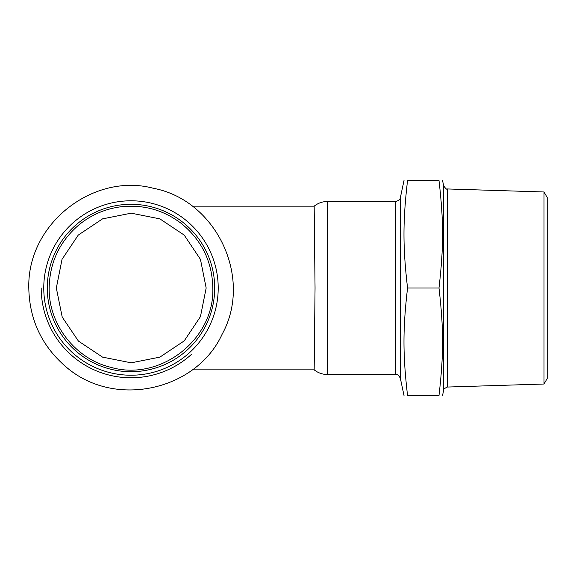 <?xml version="1.0" encoding="UTF-8"?>
<svg xmlns="http://www.w3.org/2000/svg" width="576" height="576" viewBox="0 0 576 576"><rect width="100%" height="100%" fill="white"/><g stroke="black" fill="none" stroke-linecap="round" stroke-linejoin="round"><path stroke-width="0.86" d="M130.99 200.786A87.214 87.214 0 0 0 88.013 363.895A87.214 87.214 0 0 0 215.042 264.722A87.214 87.214 0 0 0 130.99 200.786M130.99 204.293A83.707 83.707 0 0 0 47.282 288A83.707 83.707 0 0 0 130.99 371.707A83.707 83.707 0 0 0 214.697 288A83.707 83.707 0 0 0 130.99 204.293M438.991 288C443.758 329.126 443.758 354.427 438.991 395.561C443.758 395.561 443.758 395.561 438.991 395.561C443.758 395.561 443.758 395.561 438.991 395.561L407.556 395.561C402.79 354.427 402.79 329.126 407.556 288C402.79 246.874 402.79 221.573 407.556 180.439L438.991 180.439C443.758 180.439 443.758 180.439 438.991 180.439C443.758 180.439 443.758 180.439 438.991 180.439C443.758 221.573 443.758 246.874 438.991 288L407.556 288M544.01 384.026L547.2 378.504L547.2 197.496L544.01 191.974L544.01 384.026L447.25 387.05L447.25 188.95C447.048 189.799 445.867 188.813 443.707 185.99L443.707 390.01C442.937 389.628 444.118 388.642 447.25 387.05M407.556 180.439C402.79 180.439 402.79 180.439 407.556 180.439C402.79 180.439 402.79 180.439 407.556 180.439M407.556 395.561C402.79 395.561 402.79 395.561 407.556 395.561C402.79 395.561 402.79 395.561 407.556 395.561M41.198 288A89.791 89.791 0 0 0 191.722 354.132M56.326 288L62.028 259.358L78.264 235.08L102.557 218.866L131.206 213.178L159.869 218.866L184.183 235.08L200.448 259.351L206.165 288L200.448 316.634L184.205 340.898L159.912 357.113L131.206 362.822L102.55 357.127L78.422 341.078L62.215 317.088L56.326 288M314.172 369.835L315.05 288L314.172 206.165C318.053 203.09 322.459 201.535 327.406 201.485L327.406 374.515C322.459 374.465 318.053 372.91 314.172 369.835L192.19 369.842M400.334 378.223L400.334 197.777C399.629 198.353 401.494 199.649 395.755 201.485L395.755 374.515C396.857 375.214 397.325 372.938 400.334 378.223L404.021 395.561M28.8 288C27.122 223.027 94.234 172.354 153.281 188.273C216.526 200.052 253.274 278.158 222.041 334.397C196.668 390.038 114.847 409.45 65.851 366.739C41.796 346.003 29.441 319.752 28.8 288M49.154 288C49.666 262.57 59.558 241.553 78.826 224.942C91.073 214.927 105.048 208.879 120.737 206.806C143.057 204.322 163.202 209.83 181.152 223.337C201.679 240.005 212.234 261.562 212.832 288C214.668 339.487 160.049 381.852 110.635 367.265C75.254 358.812 48.542 324.374 49.154 288M443.707 185.99L442.526 180.439M443.707 390.01L442.526 395.561M544.01 191.974L447.25 188.95M400.334 197.777L404.021 180.439M395.755 201.485L327.406 201.485M395.755 374.515L327.406 374.515M192.19 206.158L314.179 206.158"/></g></svg>

